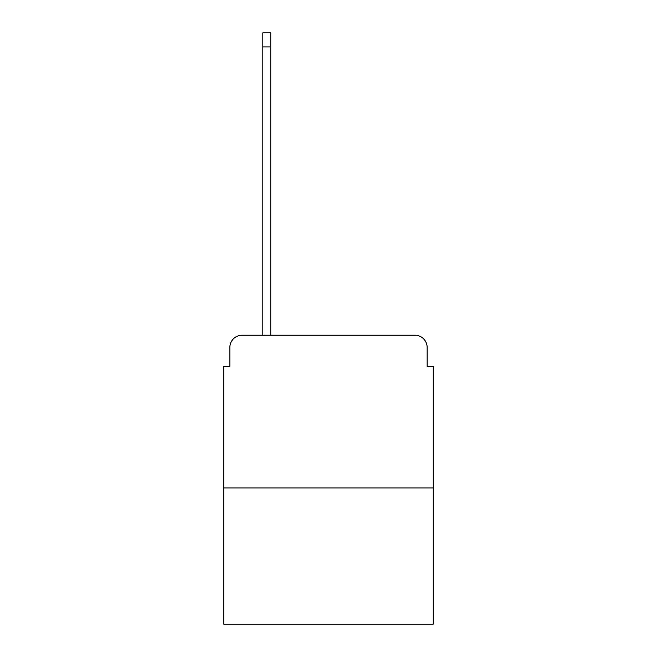 <?xml version="1.0" encoding="UTF-8"?>
<svg xmlns="http://www.w3.org/2000/svg" width="657" height="657" viewBox="0 0 657 657"><rect width="100%" height="100%" fill="white"/><g stroke="black" fill="none" stroke-linecap="round" stroke-linejoin="round"><path stroke-width="0.99" d="M229.851 347.438L229.851 366.376L229.851 347.438A12.22 12.22 0 0 1 242.063 335.218L262.833 335.218L262.833 32.85L270.774 32.85L270.774 46.902L262.833 46.902M433.259 487.929L223.741 487.929L223.741 624.15L433.259 624.15L433.259 366.376L427.149 366.376L427.149 347.438A12.22 12.22 0 0 0 414.937 335.218L242.063 335.218M223.741 487.929L223.741 366.376L229.851 366.376M270.774 46.902L270.774 335.218L280.851 335.218M376.149 335.218L414.937 335.218M427.149 366.376L427.149 347.438"/></g></svg>
